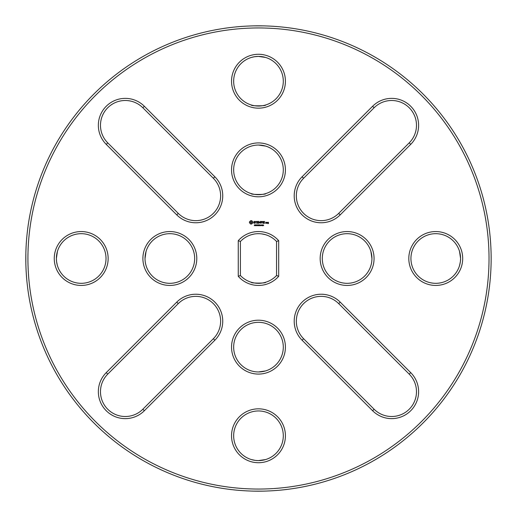 <?xml version="1.0" encoding="UTF-8"?>
<svg xmlns="http://www.w3.org/2000/svg" width="517" height="517" viewBox="0 0 517 517"><rect width="100%" height="100%" fill="white"/><g stroke="black" fill="none" stroke-linecap="round" stroke-linejoin="round"><path stroke-width="0.78" d="M489.024 258.5A230.543 230.543 0 0 1 143.203 458.159A230.543 230.543 0 0 1 143.203 58.841A230.543 230.543 0 0 1 489.024 258.5M106.237 144.366L176.749 214.878A26.949 26.949 0 0 0 214.852 214.878A26.949 26.949 0 0 0 214.852 176.769L144.346 106.263A26.949 26.949 0 0 0 106.237 106.263A26.949 26.949 0 0 0 106.237 144.366L107.743 142.86L178.255 213.372A24.816 24.816 0 0 0 213.353 213.372A24.816 24.816 0 0 0 213.353 178.275L142.841 107.762A24.816 24.816 0 0 0 107.743 107.762A24.816 24.816 0 0 0 107.743 142.86M250.835 220.617L249.517 221.722L249.433 222.665L250.538 223.99L251.482 224.081L252.807 222.976L252.891 222.032L251.792 220.701L250.835 220.617M254.209 221.379L253.75 222.213L254.971 222.937L253.847 223.092L254.745 223.318L255.191 222.491L253.97 221.767L255.094 221.606L254.209 221.379M255.372 221.483L256.018 221.593L256.128 223.318L256.232 221.593L256.878 221.483L255.372 221.483M258.351 221.379L257.169 221.483L257.272 223.318L258.461 223.215L257.382 223.111L257.382 222.459L258.248 222.349L257.382 222.239L257.382 221.593L258.351 221.379M254.991 225.47L254.306 225.67L254.868 225.49L254.403 224.889L254.952 224.876L254.429 225.063L254.991 225.47M255.76 225.102L255.178 225.729L255.178 224.837L255.76 225.102M256.6 225.729L256.031 224.927L255.915 225.729L255.915 224.837L256.484 225.561L256.6 224.837L256.6 225.729M257.182 225.386L256.807 225.283L257.182 225.386M258.397 224.837L258.164 225.729L257.847 224.985L257.531 225.729L257.298 224.837L257.602 225.574L257.905 224.837L258.093 225.58L258.397 224.837M258.481 54.279A26.949 26.949 0 0 0 235.145 94.701A26.949 26.949 0 0 0 281.81 94.701A26.949 26.949 0 0 0 258.481 54.279M258.481 142.918A26.949 26.949 0 0 0 235.145 183.335A26.949 26.949 0 0 0 281.81 183.335A26.949 26.949 0 0 0 258.481 142.918M372.608 106.263L302.102 176.769A26.949 26.949 0 0 0 302.102 214.878A26.949 26.949 0 0 0 340.205 214.878L410.718 144.366A26.949 26.949 0 0 0 410.718 106.263A26.949 26.949 0 0 0 372.608 106.263L374.114 107.762L303.602 178.275A24.816 24.816 0 0 0 303.602 213.372A24.816 24.816 0 0 0 338.7 213.372L409.212 142.86A24.816 24.816 0 0 0 409.212 107.762A24.816 24.816 0 0 0 374.114 107.762M260.497 221.373L259.728 222.568L258.849 221.483L258.959 223.318L259.069 221.883L259.728 222.892L260.387 221.877L260.607 223.208L260.497 221.373M262.345 221.483L261.053 221.483L261.156 223.318L261.266 222.459L262.132 222.349L261.266 222.239L261.266 221.593L262.345 221.483M262.901 221.489L262.791 223.318L262.901 221.489M264.659 221.483L263.366 221.483L263.47 223.318L264.659 223.215L263.58 223.111L263.58 222.459L264.445 222.349L263.58 222.239L263.58 221.593L264.659 221.483M259.217 225.47L258.532 225.67L259.095 225.49L258.636 224.889L259.185 224.876L258.662 225.063L259.217 225.47M260.148 225.729L259.696 225.373L259.411 225.729L259.411 224.837L259.967 224.96L260.148 225.729M260.549 225.386L260.174 225.283L260.549 225.386M261.337 225.276L260.794 225.632L260.794 224.927L261.337 225.276M262.119 225.276L261.576 225.632L261.576 224.927L262.119 225.276M262.843 225.729L262.365 225.729L262.571 224.837L262.843 225.729M263.683 225.477L263.134 225.67L263.153 224.882L263.683 225.477M266.397 223.318L266.507 222.342L265.764 222.239L265.654 223.215L266.397 223.318M266.914 222.342L266.804 223.318L267.548 222.478L266.914 222.342M268.394 222.239L267.651 222.342L267.651 222.879L268.284 222.982L267.761 223.615L268.497 223.512L268.394 222.239M54.259 258.5A26.949 26.949 0 0 0 94.676 281.836A26.949 26.949 0 0 0 94.676 235.164A26.949 26.949 0 0 0 54.259 258.5M142.892 258.5A26.949 26.949 0 0 0 183.315 281.836A26.949 26.949 0 0 0 183.315 235.164A26.949 26.949 0 0 0 142.892 258.5M144.346 410.737L214.852 340.231A26.949 26.949 0 0 0 214.852 302.122A26.949 26.949 0 0 0 176.749 302.122L106.237 372.634A26.949 26.949 0 0 0 106.237 410.737A26.949 26.949 0 0 0 144.346 410.737L142.841 409.238L213.353 338.725A24.816 24.816 0 0 0 213.353 303.628A24.816 24.816 0 0 0 178.255 303.628L107.743 374.14A24.816 24.816 0 0 0 107.743 409.238A24.816 24.816 0 0 0 142.841 409.238M258.481 462.721A26.949 26.949 0 0 0 281.81 422.299A26.949 26.949 0 0 0 235.145 422.299A26.949 26.949 0 0 0 258.481 462.721M238.266 276.324A26.949 26.949 0 0 0 278.689 276.324L278.689 240.676A26.949 26.949 0 0 0 238.266 240.676L238.266 276.324L240.399 275.503L240.399 241.497A24.816 24.816 0 0 1 276.556 241.497L276.556 275.503A24.816 24.816 0 0 1 240.399 275.503M374.062 258.5A26.949 26.949 0 0 0 333.639 235.164A26.949 26.949 0 0 0 333.639 281.836A26.949 26.949 0 0 0 374.062 258.5M258.481 374.082A26.949 26.949 0 0 0 281.81 333.665A26.949 26.949 0 0 0 235.145 333.665A26.949 26.949 0 0 0 258.481 374.082M410.718 372.634L340.205 302.122A26.949 26.949 0 0 0 302.102 302.122A26.949 26.949 0 0 0 302.102 340.231L372.608 410.737A26.949 26.949 0 0 0 410.718 410.737A26.949 26.949 0 0 0 410.718 372.634L409.212 374.14L338.7 303.628A24.816 24.816 0 0 0 303.602 303.628A24.816 24.816 0 0 0 303.602 338.725L374.114 409.238A24.816 24.816 0 0 0 409.212 409.238A24.816 24.816 0 0 0 409.212 374.14M462.696 258.5A26.949 26.949 0 0 0 422.279 235.164A26.949 26.949 0 0 0 422.279 281.836A26.949 26.949 0 0 0 462.696 258.5M491.105 253.912L491.15 258.5A232.669 232.669 0 0 1 142.143 460.001A232.669 232.669 0 0 1 142.143 56.999A232.669 232.669 0 0 1 491.15 258.5L491.105 263.088M265.57 57.439L258.481 56.405A24.816 24.816 0 0 0 236.986 93.635A24.816 24.816 0 0 0 279.968 93.635A24.816 24.816 0 0 0 258.481 56.405L258.862 56.411M265.57 146.078L258.481 145.044A24.816 24.816 0 0 0 236.986 182.275A24.816 24.816 0 0 0 279.968 182.275A24.816 24.816 0 0 0 258.481 145.044L258.862 145.044M57.419 251.411L56.385 258.5A24.816 24.816 0 0 0 93.609 279.994A24.816 24.816 0 0 0 93.609 237.006A24.816 24.816 0 0 0 56.385 258.5L56.392 257.886M146.059 251.411L145.025 258.5A24.816 24.816 0 0 0 182.249 279.994A24.816 24.816 0 0 0 182.249 237.006A24.816 24.816 0 0 0 145.025 258.5L145.031 257.912M258.481 460.595A24.816 24.816 0 0 0 279.968 423.365A24.816 24.816 0 0 0 236.986 423.365A24.816 24.816 0 0 0 258.481 460.595C249.11 459.432 249.11 459.432 258.481 460.595L265.57 459.561L258.442 460.595M238.266 240.676L240.399 241.497M278.689 240.676L276.556 241.497M278.689 276.324L276.556 275.503M370.896 251.411L371.93 258.5A24.816 24.816 0 0 0 334.706 237.006A24.816 24.816 0 0 0 334.706 279.994A24.816 24.816 0 0 0 371.93 258.5C370.773 267.871 370.773 267.871 371.93 258.5C370.773 267.871 370.773 267.871 371.93 258.5L371.923 257.925M258.481 371.956A24.816 24.816 0 0 0 279.968 334.725A24.816 24.816 0 0 0 236.986 334.725A24.816 24.816 0 0 0 258.481 371.956C249.11 370.792 249.11 370.792 258.481 371.956C249.11 370.792 249.11 370.792 258.481 371.956L265.57 370.922L258.481 371.956M459.535 251.411L460.569 258.5A24.816 24.816 0 0 0 423.345 237.006A24.816 24.816 0 0 0 423.345 279.994A24.816 24.816 0 0 0 460.569 258.5C459.406 267.871 459.406 267.871 460.569 258.5L460.569 258.539M263.063 25.869L253.892 25.869M25.85 253.912L25.85 263.088M263.063 491.131L253.892 491.131M260.077 56.456L261.434 56.586M262.507 56.734L262.972 56.818M263.302 56.883L265.273 57.355M258.481 56.405C249.11 57.568 249.11 57.568 258.481 56.405L258.422 56.405M251.385 57.439L254.538 56.721M254.603 56.708L258.08 56.411M265.57 105.009C266.72 106.095 250.209 106.088 251.385 105.009M260.077 145.096L261.434 145.219M262.507 145.374L265.273 145.994M258.481 145.044C249.11 146.208 249.11 146.208 258.481 145.044C249.11 146.208 249.11 146.208 258.481 145.044M265.57 193.649C266.72 194.735 250.209 194.728 251.385 193.649M56.418 257.182L56.56 255.534M56.721 254.422L56.876 253.601M56.896 253.472L57.083 252.651M56.385 258.5C57.549 267.871 57.549 267.871 56.385 258.5L56.385 258.539M57.277 265.085L56.592 261.686M56.573 261.576L56.385 258.849M145.083 256.781L145.199 255.534M145.361 254.422L145.51 253.595M145.535 253.472L145.704 252.71M145.025 258.5C146.182 267.871 146.182 267.871 145.025 258.5C146.182 267.871 146.182 267.871 145.025 258.5M251.385 459.561L255.159 460.369M255.43 460.408L258.119 460.589M251.385 234.718L253.892 234.111M261.596 233.878L265.57 234.718M265.57 282.282C266.798 283.348 250.286 283.387 251.385 282.282M371.885 256.968L371.813 256.064M371.581 254.332L371.497 253.86M371.413 253.44L370.986 251.701M459.535 265.589L460.35 261.815M460.382 261.544L460.569 258.855M460.524 257.02L460.395 255.534M460.214 254.312L460.13 253.834M460.124 253.808L459.839 252.535M251.165 221.476L252.031 222.349L251.165 223.215L250.293 222.349L251.165 221.476M255.637 225.108L255.301 225.289L255.637 225.108M259.87 225.082L259.528 225.27L259.87 225.082M261.182 225.548L260.936 224.94L261.182 225.548M261.957 225.548L261.718 224.94L261.957 225.548M263.56 225.483L263.172 225.47L263.56 225.483M263.541 225.044L263.192 225.037L263.541 225.044M265.874 222.452L266.287 222.452L266.287 223.111L265.874 223.111L265.874 222.452M267.871 222.452L268.284 222.769L267.871 222.452M178.255 213.372L176.749 214.878M142.841 107.762L144.346 106.263M213.353 178.275L214.852 176.769M303.602 178.275L302.102 176.769M409.212 142.86L410.718 144.366M338.7 213.372L340.205 214.878M213.353 338.725L214.852 340.231M107.743 374.14L106.237 372.634M178.255 303.628L176.749 302.122M338.7 303.628L340.205 302.122M374.114 409.238L372.608 410.737M303.602 338.725L302.102 340.231"/></g></svg>
